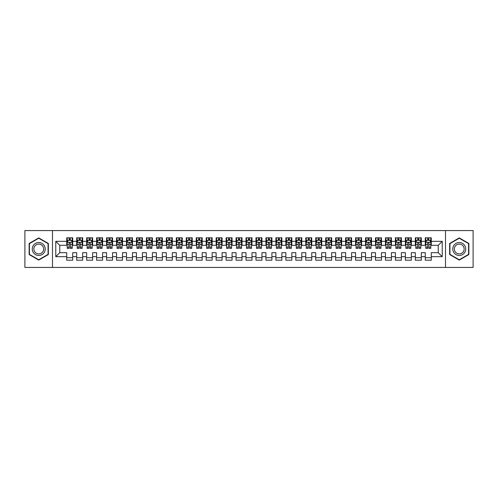 <?xml version="1.0" encoding="UTF-8"?>
<svg xmlns="http://www.w3.org/2000/svg" width="498" height="498" viewBox="0 0 498 498"><rect width="100%" height="100%" fill="white"/><g stroke="black" fill="none" stroke-linecap="round" stroke-linejoin="round"><path stroke-width="0.75" d="M445.511 267.426L473.1 267.426L473.1 230.574L445.511 230.574L445.511 267.426L52.489 267.426L52.489 230.574L24.9 230.574L24.9 267.426L52.489 267.426M445.511 230.574L52.489 230.574M55.776 256.669L55.776 241.331L66.732 241.331L66.732 245.315L59.76 245.315L59.76 252.685L55.776 256.669L66.732 256.669L66.732 260.205L72.708 260.205L72.708 256.669L76.692 256.669L76.692 260.205L82.668 260.205L82.668 256.669L86.652 256.669L86.652 260.205L92.628 260.205L92.628 256.669L96.612 256.669L96.612 260.205L102.588 260.205L102.588 256.669L106.572 256.669L106.572 260.205L112.548 260.205L112.548 256.669L116.532 256.669L116.532 260.205L122.508 260.205L122.508 256.669L126.492 256.669L126.492 260.205L132.468 260.205L132.468 256.669L136.452 256.669L136.452 260.205L142.428 260.205L142.428 256.669L146.412 256.669L146.412 260.205L152.388 260.205L152.388 256.669L156.372 256.669L156.372 260.205L162.348 260.205L162.348 256.669L166.332 256.669L166.332 260.205L172.308 260.205L172.308 256.669L176.292 256.669L176.292 260.205L182.268 260.205L182.268 256.669L186.252 256.669L186.252 260.205L192.228 260.205L192.228 256.669L196.212 256.669L196.212 260.205L202.188 260.205L202.188 256.669L206.172 256.669L206.172 260.205L212.148 260.205L212.148 256.669L216.132 256.669L216.132 260.205L222.108 260.205L222.108 256.669L226.092 256.669L226.092 260.205L232.068 260.205L232.068 256.669L236.052 256.669L236.052 260.205L242.028 260.205L242.028 256.669L246.012 256.669L246.012 260.205L251.988 260.205L251.988 256.669L255.972 256.669L255.972 260.205L261.948 260.205L261.948 256.669L265.932 256.669L265.932 260.205L271.908 260.205L271.908 256.669L275.892 256.669L275.892 260.205L281.868 260.205L281.868 256.669L285.852 256.669L285.852 260.205L291.828 260.205L291.828 256.669L295.812 256.669L295.812 260.205L301.788 260.205L301.788 256.669L305.772 256.669L305.772 260.205L311.748 260.205L311.748 256.669L315.732 256.669L315.732 260.205L321.708 260.205L321.708 256.669L325.692 256.669L325.692 260.205L331.668 260.205L331.668 256.669L335.652 256.669L335.652 260.205L341.628 260.205L341.628 256.669L345.612 256.669L345.612 260.205L351.588 260.205L351.588 256.669L355.572 256.669L355.572 260.205L361.548 260.205L361.548 256.669L365.532 256.669L365.532 260.205L371.508 260.205L371.508 256.669L375.492 256.669L375.492 260.205L381.468 260.205L381.468 256.669L385.452 256.669L385.452 260.205L391.428 260.205L391.428 256.669L395.412 256.669L395.412 260.205L401.388 260.205L401.388 256.669L405.372 256.669L405.372 260.205L411.348 260.205L411.348 256.669L415.332 256.669L415.332 260.205L421.308 260.205L421.308 256.669L425.292 256.669L425.292 260.205L431.268 260.205L431.268 252.685L438.24 252.685L438.24 245.315L431.268 245.315L431.268 241.331L442.224 241.331L442.224 256.669L431.268 256.669M431.268 241.331L431.268 237.795L425.292 237.795L425.292 241.331L421.308 241.331L421.308 237.795L415.332 237.795L415.332 241.331L411.348 241.331L411.348 237.795L405.372 237.795L405.372 241.331L401.388 241.331L401.388 237.795L395.412 237.795L395.412 241.331L391.428 241.331L391.428 237.795L385.452 237.795L385.452 241.331L381.468 241.331L381.468 237.795L375.492 237.795L375.492 241.331L371.508 241.331L371.508 237.795L365.532 237.795L365.532 241.331L361.548 241.331L361.548 237.795L355.572 237.795L355.572 241.331L351.588 241.331L351.588 237.795L345.612 237.795L345.612 241.331L341.628 241.331L341.628 237.795L335.652 237.795L335.652 241.331L331.668 241.331L331.668 237.795L325.692 237.795L325.692 241.331L321.708 241.331L321.708 237.795L315.732 237.795L315.732 241.331L311.748 241.331L311.748 237.795L305.772 237.795L305.772 241.331L301.788 241.331L301.788 237.795L295.812 237.795L295.812 241.331L291.828 241.331L291.828 237.795L285.852 237.795L285.852 241.331L281.868 241.331L281.868 237.795L275.892 237.795L275.892 241.331L271.908 241.331L271.908 237.795L265.932 237.795L265.932 241.331L261.948 241.331L261.948 237.795L255.972 237.795L255.972 241.331L251.988 241.331L251.988 237.795L246.012 237.795L246.012 241.331L242.028 241.331L242.028 237.795L236.052 237.795L236.052 241.331L232.068 241.331L232.068 237.795L226.092 237.795L226.092 241.331L222.108 241.331L222.108 237.795L216.132 237.795L216.132 241.331L212.148 241.331L212.148 237.795L206.172 237.795L206.172 241.331L202.188 241.331L202.188 237.795L196.212 237.795L196.212 241.331L192.228 241.331L192.228 237.795L186.252 237.795L186.252 241.331L182.268 241.331L182.268 237.795L176.292 237.795L176.292 241.331L172.308 241.331L172.308 237.795L166.332 237.795L166.332 241.331L162.348 241.331L162.348 237.795L156.372 237.795L156.372 241.331L152.388 241.331L152.388 237.795L146.412 237.795L146.412 241.331L142.428 241.331L142.428 237.795L136.452 237.795L136.452 241.331L132.468 241.331L132.468 237.795L126.492 237.795L126.492 241.331L122.508 241.331L122.508 237.795L116.532 237.795L116.532 241.331L112.548 241.331L112.548 237.795L106.572 237.795L106.572 241.331L102.588 241.331L102.588 237.795L96.612 237.795L96.612 241.331L92.628 241.331L92.628 237.795L86.652 237.795L86.652 241.331L82.668 241.331L82.668 237.795L76.692 237.795L76.692 241.331L72.708 241.331L72.708 237.795L66.732 237.795L66.732 241.331M421.308 256.669L421.308 252.685L425.292 252.685L425.292 256.669M442.224 241.331L438.24 245.315M411.348 256.669L411.348 252.685L415.332 252.685L415.332 256.669M425.292 241.331L425.292 245.315L421.308 245.315L421.308 241.331M401.388 256.669L401.388 252.685L405.372 252.685L405.372 256.669M415.332 241.331L415.332 245.315L411.348 245.315L411.348 241.331M391.428 256.669L391.428 252.685L395.412 252.685L395.412 256.669M405.372 241.331L405.372 245.315L401.388 245.315L401.388 241.331M381.468 256.669L381.468 252.685L385.452 252.685L385.452 256.669M395.412 241.331L395.412 245.315L391.428 245.315L391.428 241.331M371.508 256.669L371.508 252.685L375.492 252.685L375.492 256.669M385.452 241.331L385.452 245.315L381.468 245.315L381.468 241.331M361.548 256.669L361.548 252.685L365.532 252.685L365.532 256.669M375.492 241.331L375.492 245.315L371.508 245.315L371.508 241.331M351.588 256.669L351.588 252.685L355.572 252.685L355.572 256.669M365.532 241.331L365.532 245.315L361.548 245.315L361.548 241.331M341.628 256.669L341.628 252.685L345.612 252.685L345.612 256.669M355.572 241.331L355.572 245.315L351.588 245.315L351.588 241.331M331.668 256.669L331.668 252.685L335.652 252.685L335.652 256.669M345.612 241.331L345.612 245.315L341.628 245.315L341.628 241.331M321.708 256.669L321.708 252.685L325.692 252.685L325.692 256.669M335.652 241.331L335.652 245.315L331.668 245.315L331.668 241.331M311.748 256.669L311.748 252.685L315.732 252.685L315.732 256.669M325.692 241.331L325.692 245.315L321.708 245.315L321.708 241.331M301.788 256.669L301.788 252.685L305.772 252.685L305.772 256.669M315.732 241.331L315.732 245.315L311.748 245.315L311.748 241.331M291.828 256.669L291.828 252.685L295.812 252.685L295.812 256.669M305.772 241.331L305.772 245.315L301.788 245.315L301.788 241.331M281.868 256.669L281.868 252.685L285.852 252.685L285.852 256.669M295.812 241.331L295.812 245.315L291.828 245.315L291.828 241.331M271.908 256.669L271.908 252.685L275.892 252.685L275.892 256.669M285.852 241.331L285.852 245.315L281.868 245.315L281.868 241.331M261.948 256.669L261.948 252.685L265.932 252.685L265.932 256.669M275.892 241.331L275.892 245.315L271.908 245.315L271.908 241.331M251.988 256.669L251.988 252.685L255.972 252.685L255.972 256.669M265.932 241.331L265.932 245.315L261.948 245.315L261.948 241.331M242.028 256.669L242.028 252.685L246.012 252.685L246.012 256.669M255.972 241.331L255.972 245.315L251.988 245.315L251.988 241.331M232.068 256.669L232.068 252.685L236.052 252.685L236.052 256.669M246.012 241.331L246.012 245.315L242.028 245.315L242.028 241.331M222.108 256.669L222.108 252.685L226.092 252.685L226.092 256.669M236.052 241.331L236.052 245.315L232.068 245.315L232.068 241.331M212.148 256.669L212.148 252.685L216.132 252.685L216.132 256.669M226.092 241.331L226.092 245.315L222.108 245.315L222.108 241.331M202.188 256.669L202.188 252.685L206.172 252.685L206.172 256.669M216.132 241.331L216.132 245.315L212.148 245.315L212.148 241.331M192.228 256.669L192.228 252.685L196.212 252.685L196.212 256.669M206.172 241.331L206.172 245.315L202.188 245.315L202.188 241.331M182.268 256.669L182.268 252.685L186.252 252.685L186.252 256.669M196.212 241.331L196.212 245.315L192.228 245.315L192.228 241.331M172.308 256.669L172.308 252.685L176.292 252.685L176.292 256.669M186.252 241.331L186.252 245.315L182.268 245.315L182.268 241.331M162.348 256.669L162.348 252.685L166.332 252.685L166.332 256.669M176.292 241.331L176.292 245.315L172.308 245.315L172.308 241.331M152.388 256.669L152.388 252.685L156.372 252.685L156.372 256.669M166.332 241.331L166.332 245.315L162.348 245.315L162.348 241.331M142.428 256.669L142.428 252.685L146.412 252.685L146.412 256.669M156.372 241.331L156.372 245.315L152.388 245.315L152.388 241.331M132.468 256.669L132.468 252.685L136.452 252.685L136.452 256.669M146.412 241.331L146.412 245.315L142.428 245.315L142.428 241.331M122.508 256.669L122.508 252.685L126.492 252.685L126.492 256.669M136.452 241.331L136.452 245.315L132.468 245.315L132.468 241.331M112.548 256.669L112.548 252.685L116.532 252.685L116.532 256.669M126.492 241.331L126.492 245.315L122.508 245.315L122.508 241.331M102.588 256.669L102.588 252.685L106.572 252.685L106.572 256.669M116.532 241.331L116.532 245.315L112.548 245.315L112.548 241.331M92.628 256.669L92.628 252.685L96.612 252.685L96.612 256.669M106.572 241.331L106.572 245.315L102.588 245.315L102.588 241.331M82.668 256.669L82.668 252.685L86.652 252.685L86.652 256.669M96.612 241.331L96.612 245.315L92.628 245.315L92.628 241.331M72.708 256.669L72.708 252.685L76.692 252.685L76.692 256.669M86.652 241.331L86.652 245.315L82.668 245.315L82.668 241.331M59.76 252.685L66.732 252.685L66.732 256.669M76.692 241.331L76.692 245.315L72.708 245.315L72.708 241.331M425.292 240.285L425.79 240.285M430.77 240.285L431.268 240.285M415.332 240.285L415.83 240.285M420.81 240.285L421.308 240.285M405.372 240.285L405.87 240.285M410.85 240.285L411.348 240.285M395.412 240.285L395.91 240.285M400.89 240.285L401.388 240.285M385.452 240.285L385.95 240.285M390.93 240.285L391.428 240.285M375.492 240.285L375.99 240.285M380.97 240.285L381.468 240.285M365.532 240.285L366.03 240.285M371.01 240.285L371.508 240.285M355.572 240.285L356.07 240.285M361.05 240.285L361.548 240.285M345.612 240.285L346.11 240.285M351.09 240.285L351.588 240.285M335.652 240.285L336.15 240.285M341.13 240.285L341.628 240.285M325.692 240.285L326.19 240.285M331.17 240.285L331.668 240.285M315.732 240.285L316.23 240.285M321.21 240.285L321.708 240.285M305.772 240.285L306.27 240.285M311.25 240.285L311.748 240.285M295.812 240.285L296.31 240.285M301.29 240.285L301.788 240.285M285.852 240.285L286.35 240.285M291.33 240.285L291.828 240.285M275.892 240.285L276.39 240.285M281.37 240.285L281.868 240.285M265.932 240.285L266.43 240.285M271.41 240.285L271.908 240.285M255.972 240.285L256.47 240.285M261.45 240.285L261.948 240.285M246.012 240.285L246.51 240.285M251.49 240.285L251.988 240.285M236.052 240.285L236.55 240.285M241.53 240.285L242.028 240.285M226.092 240.285L226.59 240.285M231.57 240.285L232.068 240.285M216.132 240.285L216.63 240.285M221.61 240.285L222.108 240.285M206.172 240.285L206.67 240.285M211.65 240.285L212.148 240.285M196.212 240.285L196.71 240.285M201.69 240.285L202.188 240.285M186.252 240.285L186.75 240.285M191.73 240.285L192.228 240.285M176.292 240.285L176.79 240.285M181.77 240.285L182.268 240.285M166.332 240.285L166.83 240.285M171.81 240.285L172.308 240.285M156.372 240.285L156.87 240.285M161.85 240.285L162.348 240.285M146.412 240.285L146.91 240.285M151.89 240.285L152.388 240.285M136.452 240.285L136.95 240.285M141.93 240.285L142.428 240.285M126.492 240.285L126.99 240.285M131.97 240.285L132.468 240.285M116.532 240.285L117.03 240.285M122.01 240.285L122.508 240.285M106.572 240.285L107.07 240.285M112.05 240.285L112.548 240.285M96.612 240.285L97.11 240.285M102.09 240.285L102.588 240.285M86.652 240.285L87.15 240.285M92.13 240.285L92.628 240.285M76.692 240.285L77.19 240.285M82.17 240.285L82.668 240.285M66.732 240.285L67.23 240.285M72.21 240.285L72.708 240.285M66.732 257.715L72.708 257.715M76.692 257.715L82.668 257.715M86.652 257.715L92.628 257.715M96.612 257.715L102.588 257.715M106.572 257.715L112.548 257.715M116.532 257.715L122.508 257.715M126.492 257.715L132.468 257.715M136.452 257.715L142.428 257.715M146.412 257.715L152.388 257.715M156.372 257.715L162.348 257.715M166.332 257.715L172.308 257.715M176.292 257.715L182.268 257.715M186.252 257.715L192.228 257.715M196.212 257.715L202.188 257.715M206.172 257.715L212.148 257.715M216.132 257.715L222.108 257.715M226.092 257.715L232.068 257.715M236.052 257.715L242.028 257.715M246.012 257.715L251.988 257.715M255.972 257.715L261.948 257.715M265.932 257.715L271.908 257.715M275.892 257.715L281.868 257.715M285.852 257.715L291.828 257.715M295.812 257.715L301.788 257.715M305.772 257.715L311.748 257.715M315.732 257.715L321.708 257.715M325.692 257.715L331.668 257.715M335.652 257.715L341.628 257.715M345.612 257.715L351.588 257.715M355.572 257.715L361.548 257.715M365.532 257.715L371.508 257.715M375.492 257.715L381.468 257.715M385.452 257.715L391.428 257.715M395.412 257.715L401.388 257.715M405.372 257.715L411.348 257.715M415.332 257.715L421.308 257.715M425.292 257.715L431.268 257.715M55.776 241.331L59.76 245.315M438.24 252.685L442.224 256.669M48.356 243.454L38.744 237.901L29.133 243.454L29.133 254.546L38.744 260.099L48.356 254.546L48.356 243.454M449.644 243.454L449.644 254.546L459.256 260.099L468.867 254.546L468.867 243.454L459.256 237.901L449.644 243.454M70.318 239.09L69.122 239.09M72.21 247.151L70.318 247.151L70.318 248.402L72.21 248.402L72.21 242.327L71.214 240.335L68.226 240.335L67.23 242.327L67.23 248.402L69.122 248.402L69.122 247.151L67.23 247.151M67.23 242.327L67.23 237.795M72.21 242.327L72.21 237.795M69.122 240.335L69.122 237.795M70.318 237.795L70.318 240.335M70.318 247.151L70.318 243.074C69.919 242.308 69.521 242.308 69.122 243.074L69.122 247.151M70.318 240.285L69.122 240.285M80.278 239.09L79.082 239.09M82.17 247.151L80.278 247.151L80.278 248.402L82.17 248.402L82.17 242.327L81.174 240.335L78.186 240.335L77.19 242.327L77.19 248.402L79.082 248.402L79.082 247.151L77.19 247.151M77.19 242.327L77.19 237.795M82.17 242.327L82.17 237.795M79.082 240.335L79.082 237.795M80.278 237.795L80.278 240.335M80.278 247.151L80.278 243.074C79.879 242.308 79.481 242.308 79.082 243.074L79.082 247.151M80.278 240.285L79.082 240.285M90.238 239.09L89.042 239.09M92.13 247.151L90.238 247.151L90.238 248.402L92.13 248.402L92.13 242.327L91.134 240.335L88.146 240.335L87.15 242.327L87.15 248.402L89.042 248.402L89.042 247.151L87.15 247.151M87.15 242.327L87.15 237.795M92.13 242.327L92.13 237.795M89.042 240.335L89.042 237.795M90.238 237.795L90.238 240.335M90.238 247.151L90.238 243.074C89.839 242.308 89.441 242.308 89.042 243.074L89.042 247.151M90.238 240.285L89.042 240.285M44.353 245.763A6.474 6.474 0 0 0 35.507 243.391A6.474 6.474 0 0 0 33.136 252.237A6.474 6.474 0 0 0 41.981 254.609A6.474 6.474 0 0 0 44.353 245.763M42.99 246.547A4.899 4.899 0 0 0 36.292 244.755A4.899 4.899 0 0 0 34.499 251.453A4.899 4.899 0 0 0 41.197 253.245A4.899 4.899 0 0 0 42.99 246.547M38.744 259.751L29.432 254.378L29.432 243.622L38.744 238.249L48.057 243.622L48.057 254.378L38.744 259.751M464.864 245.763A6.474 6.474 0 0 0 456.019 243.391A6.474 6.474 0 0 0 453.647 252.237A6.474 6.474 0 0 0 462.493 254.609A6.474 6.474 0 0 0 464.864 245.763M463.501 246.547A4.899 4.899 0 0 0 456.803 244.755A4.899 4.899 0 0 0 455.01 251.453A4.899 4.899 0 0 0 461.708 253.245A4.899 4.899 0 0 0 463.501 246.547M459.256 259.751L449.943 254.378L449.943 243.622L459.256 238.249L468.568 243.622L468.568 254.378L459.256 259.751M100.198 239.09L99.002 239.09M102.09 247.151L100.198 247.151L100.198 248.402L102.09 248.402L102.09 242.327L101.094 240.335L98.106 240.335L97.11 242.327L97.11 248.402L99.002 248.402L99.002 247.151L97.11 247.151M97.11 242.327L97.11 237.795M102.09 242.327L102.09 237.795M99.002 240.335L99.002 237.795M100.198 237.795L100.198 240.335M100.198 247.151L100.198 243.074C99.799 242.308 99.401 242.308 99.002 243.074L99.002 247.151M100.198 240.285L99.002 240.285M110.158 239.09L108.962 239.09M112.05 247.151L110.158 247.151L110.158 248.402L112.05 248.402L112.05 242.327L111.054 240.335L108.066 240.335L107.07 242.327L107.07 248.402L108.962 248.402L108.962 247.151L107.07 247.151M107.07 242.327L107.07 237.795M112.05 242.327L112.05 237.795M108.962 240.335L108.962 237.795M110.158 237.795L110.158 240.335M110.158 247.151L110.158 243.074C109.759 242.308 109.361 242.308 108.962 243.074L108.962 247.151M110.158 240.285L108.962 240.285M120.118 239.09L118.922 239.09M122.01 247.151L120.118 247.151L120.118 248.402L122.01 248.402L122.01 242.327L121.014 240.335L118.026 240.335L117.03 242.327L117.03 248.402L118.922 248.402L118.922 247.151L117.03 247.151M117.03 242.327L117.03 237.795M122.01 242.327L122.01 237.795M118.922 240.335L118.922 237.795M120.118 237.795L120.118 240.335M120.118 247.151L120.118 243.074C119.719 242.308 119.321 242.308 118.922 243.074L118.922 247.151M120.118 240.285L118.922 240.285M130.078 239.09L128.882 239.09M131.97 247.151L130.078 247.151L130.078 248.402L131.97 248.402L131.97 242.327L130.974 240.335L127.986 240.335L126.99 242.327L126.99 248.402L128.882 248.402L128.882 247.151L126.99 247.151M126.99 242.327L126.99 237.795M131.97 242.327L131.97 237.795M128.882 240.335L128.882 237.795M130.078 237.795L130.078 240.335M130.078 247.151L130.078 243.074C129.679 242.308 129.281 242.308 128.882 243.074L128.882 247.151M130.078 240.285L128.882 240.285M140.038 239.09L138.842 239.09M141.93 247.151L140.038 247.151L140.038 248.402L141.93 248.402L141.93 242.327L140.934 240.335L137.946 240.335L136.95 242.327L136.95 248.402L138.842 248.402L138.842 247.151L136.95 247.151M136.95 242.327L136.95 237.795M141.93 242.327L141.93 237.795M138.842 240.335L138.842 237.795M140.038 237.795L140.038 240.335M140.038 247.151L140.038 243.074C139.639 242.308 139.241 242.308 138.842 243.074L138.842 247.151M140.038 240.285L138.842 240.285M149.998 239.09L148.802 239.09M151.89 247.151L149.998 247.151L149.998 248.402L151.89 248.402L151.89 242.327L150.894 240.335L147.906 240.335L146.91 242.327L146.91 248.402L148.802 248.402L148.802 247.151L146.91 247.151M146.91 242.327L146.91 237.795M151.89 242.327L151.89 237.795M148.802 240.335L148.802 237.795M149.998 237.795L149.998 240.335M149.998 247.151L149.998 243.074C149.599 242.308 149.201 242.308 148.802 243.074L148.802 247.151M149.998 240.285L148.802 240.285M159.958 239.09L158.762 239.09M161.85 247.151L159.958 247.151L159.958 248.402L161.85 248.402L161.85 242.327L160.854 240.335L157.866 240.335L156.87 242.327L156.87 248.402L158.762 248.402L158.762 247.151L156.87 247.151M156.87 242.327L156.87 237.795M161.85 242.327L161.85 237.795M158.762 240.335L158.762 237.795M159.958 237.795L159.958 240.335M159.958 247.151L159.958 243.074C159.559 242.308 159.161 242.308 158.762 243.074L158.762 247.151M159.958 240.285L158.762 240.285M169.918 239.09L168.722 239.09M171.81 247.151L169.918 247.151L169.918 248.402L171.81 248.402L171.81 242.327L170.814 240.335L167.826 240.335L166.83 242.327L166.83 248.402L168.722 248.402L168.722 247.151L166.83 247.151M166.83 242.327L166.83 237.795M171.81 242.327L171.81 237.795M168.722 240.335L168.722 237.795M169.918 237.795L169.918 240.335M169.918 247.151L169.918 243.074C169.519 242.308 169.121 242.308 168.722 243.074L168.722 247.151M169.918 240.285L168.722 240.285M179.878 239.09L178.682 239.09M181.77 247.151L179.878 247.151L179.878 248.402L181.77 248.402L181.77 242.327L180.774 240.335L177.786 240.335L176.79 242.327L176.79 248.402L178.682 248.402L178.682 247.151L176.79 247.151M176.79 242.327L176.79 237.795M181.77 242.327L181.77 237.795M178.682 240.335L178.682 237.795M179.878 237.795L179.878 240.335M179.878 247.151L179.878 243.074C179.479 242.308 179.081 242.308 178.682 243.074L178.682 247.151M179.878 240.285L178.682 240.285M189.838 239.09L188.642 239.09M191.73 247.151L189.838 247.151L189.838 248.402L191.73 248.402L191.73 242.327L190.734 240.335L187.746 240.335L186.75 242.327L186.75 248.402L188.642 248.402L188.642 247.151L186.75 247.151M186.75 242.327L186.75 237.795M191.73 242.327L191.73 237.795M188.642 240.335L188.642 237.795M189.838 237.795L189.838 240.335M189.838 247.151L189.838 243.074C189.439 242.308 189.041 242.308 188.642 243.074L188.642 247.151M189.838 240.285L188.642 240.285M199.798 239.09L198.602 239.09M201.69 247.151L199.798 247.151L199.798 248.402L201.69 248.402L201.69 242.327L200.694 240.335L197.706 240.335L196.71 242.327L196.71 248.402L198.602 248.402L198.602 247.151L196.71 247.151M196.71 242.327L196.71 237.795M201.69 242.327L201.69 237.795M198.602 240.335L198.602 237.795M199.798 237.795L199.798 240.335M199.798 247.151L199.798 243.074C199.399 242.308 199.001 242.308 198.602 243.074L198.602 247.151M199.798 240.285L198.602 240.285M209.758 239.09L208.562 239.09M211.65 247.151L209.758 247.151L209.758 248.402L211.65 248.402L211.65 242.327L210.654 240.335L207.666 240.335L206.67 242.327L206.67 248.402L208.562 248.402L208.562 247.151L206.67 247.151M206.67 242.327L206.67 237.795M211.65 242.327L211.65 237.795M208.562 240.335L208.562 237.795M209.758 237.795L209.758 240.335M209.758 247.151L209.758 243.074C209.359 242.308 208.961 242.308 208.562 243.074L208.562 247.151M209.758 240.285L208.562 240.285M219.718 239.09L218.522 239.09M221.61 247.151L219.718 247.151L219.718 248.402L221.61 248.402L221.61 242.327L220.614 240.335L217.626 240.335L216.63 242.327L216.63 248.402L218.522 248.402L218.522 247.151L216.63 247.151M216.63 242.327L216.63 237.795M221.61 242.327L221.61 237.795M218.522 240.335L218.522 237.795M219.718 237.795L219.718 240.335M219.718 247.151L219.718 243.074C219.319 242.308 218.921 242.308 218.522 243.074L218.522 247.151M219.718 240.285L218.522 240.285M229.678 239.09L228.482 239.09M231.57 247.151L229.678 247.151L229.678 248.402L231.57 248.402L231.57 242.327L230.574 240.335L227.586 240.335L226.59 242.327L226.59 248.402L228.482 248.402L228.482 247.151L226.59 247.151M226.59 242.327L226.59 237.795M231.57 242.327L231.57 237.795M228.482 240.335L228.482 237.795M229.678 237.795L229.678 240.335M229.678 247.151L229.678 243.074C229.279 242.308 228.881 242.308 228.482 243.074L228.482 247.151M229.678 240.285L228.482 240.285M239.638 239.09L238.442 239.09M241.53 247.151L239.638 247.151L239.638 248.402L241.53 248.402L241.53 242.327L240.534 240.335L237.546 240.335L236.55 242.327L236.55 248.402L238.442 248.402L238.442 247.151L236.55 247.151M236.55 242.327L236.55 237.795M241.53 242.327L241.53 237.795M238.442 240.335L238.442 237.795M239.638 237.795L239.638 240.335M239.638 247.151L239.638 243.074C239.239 242.308 238.841 242.308 238.442 243.074L238.442 247.151M239.638 240.285L238.442 240.285M249.598 239.09L248.402 239.09M251.49 247.151L249.598 247.151L249.598 248.402L251.49 248.402L251.49 242.327L250.494 240.335L247.506 240.335L246.51 242.327L246.51 248.402L248.402 248.402L248.402 247.151L246.51 247.151M246.51 242.327L246.51 237.795M251.49 242.327L251.49 237.795M248.402 240.335L248.402 237.795M249.598 237.795L249.598 240.335M249.598 247.151L249.598 243.074C249.199 242.308 248.801 242.308 248.402 243.074L248.402 247.151M249.598 240.285L248.402 240.285M259.558 239.09L258.362 239.09M261.45 247.151L259.558 247.151L259.558 248.402L261.45 248.402L261.45 242.327L260.454 240.335L257.466 240.335L256.47 242.327L256.47 248.402L258.362 248.402L258.362 247.151L256.47 247.151M256.47 242.327L256.47 237.795M261.45 242.327L261.45 237.795M258.362 240.335L258.362 237.795M259.558 237.795L259.558 240.335M259.558 247.151L259.558 243.074C259.159 242.308 258.761 242.308 258.362 243.074L258.362 247.151M259.558 240.285L258.362 240.285M269.518 239.09L268.322 239.09M271.41 247.151L269.518 247.151L269.518 248.402L271.41 248.402L271.41 242.327L270.414 240.335L267.426 240.335L266.43 242.327L266.43 248.402L268.322 248.402L268.322 247.151L266.43 247.151M266.43 242.327L266.43 237.795M271.41 242.327L271.41 237.795M268.322 240.335L268.322 237.795M269.518 237.795L269.518 240.335M269.518 247.151L269.518 243.074C269.119 242.308 268.721 242.308 268.322 243.074L268.322 247.151M269.518 240.285L268.322 240.285M279.478 239.09L278.282 239.09M281.37 247.151L279.478 247.151L279.478 248.402L281.37 248.402L281.37 242.327L280.374 240.335L277.386 240.335L276.39 242.327L276.39 248.402L278.282 248.402L278.282 247.151L276.39 247.151M276.39 242.327L276.39 237.795M281.37 242.327L281.37 237.795M278.282 240.335L278.282 237.795M279.478 237.795L279.478 240.335M279.478 247.151L279.478 243.074C279.079 242.308 278.681 242.308 278.282 243.074L278.282 247.151M279.478 240.285L278.282 240.285M289.438 239.09L288.242 239.09M291.33 247.151L289.438 247.151L289.438 248.402L291.33 248.402L291.33 242.327L290.334 240.335L287.346 240.335L286.35 242.327L286.35 248.402L288.242 248.402L288.242 247.151L286.35 247.151M286.35 242.327L286.35 237.795M291.33 242.327L291.33 237.795M288.242 240.335L288.242 237.795M289.438 237.795L289.438 240.335M289.438 247.151L289.438 243.074C289.039 242.308 288.641 242.308 288.242 243.074L288.242 247.151M289.438 240.285L288.242 240.285M299.398 239.09L298.202 239.09M301.29 247.151L299.398 247.151L299.398 248.402L301.29 248.402L301.29 242.327L300.294 240.335L297.306 240.335L296.31 242.327L296.31 248.402L298.202 248.402L298.202 247.151L296.31 247.151M296.31 242.327L296.31 237.795M301.29 242.327L301.29 237.795M298.202 240.335L298.202 237.795M299.398 237.795L299.398 240.335M299.398 247.151L299.398 243.074C298.999 242.308 298.601 242.308 298.202 243.074L298.202 247.151M299.398 240.285L298.202 240.285M309.358 239.09L308.162 239.09M311.25 247.151L309.358 247.151L309.358 248.402L311.25 248.402L311.25 242.327L310.254 240.335L307.266 240.335L306.27 242.327L306.27 248.402L308.162 248.402L308.162 247.151L306.27 247.151M306.27 242.327L306.27 237.795M311.25 242.327L311.25 237.795M308.162 240.335L308.162 237.795M309.358 237.795L309.358 240.335M309.358 247.151L309.358 243.074C308.959 242.308 308.561 242.308 308.162 243.074L308.162 247.151M309.358 240.285L308.162 240.285M319.318 239.09L318.122 239.09M321.21 247.151L319.318 247.151L319.318 248.402L321.21 248.402L321.21 242.327L320.214 240.335L317.226 240.335L316.23 242.327L316.23 248.402L318.122 248.402L318.122 247.151L316.23 247.151M316.23 242.327L316.23 237.795M321.21 242.327L321.21 237.795M318.122 240.335L318.122 237.795M319.318 237.795L319.318 240.335M319.318 247.151L319.318 243.074C318.919 242.308 318.521 242.308 318.122 243.074L318.122 247.151M319.318 240.285L318.122 240.285M329.278 239.09L328.082 239.09M331.17 247.151L329.278 247.151L329.278 248.402L331.17 248.402L331.17 242.327L330.174 240.335L327.186 240.335L326.19 242.327L326.19 248.402L328.082 248.402L328.082 247.151L326.19 247.151M326.19 242.327L326.19 237.795M331.17 242.327L331.17 237.795M328.082 240.335L328.082 237.795M329.278 237.795L329.278 240.335M329.278 247.151L329.278 243.074C328.879 242.308 328.481 242.308 328.082 243.074L328.082 247.151M329.278 240.285L328.082 240.285M339.238 239.09L338.042 239.09M341.13 247.151L339.238 247.151L339.238 248.402L341.13 248.402L341.13 242.327L340.134 240.335L337.146 240.335L336.15 242.327L336.15 248.402L338.042 248.402L338.042 247.151L336.15 247.151M336.15 242.327L336.15 237.795M341.13 242.327L341.13 237.795M338.042 240.335L338.042 237.795M339.238 237.795L339.238 240.335M339.238 247.151L339.238 243.074C338.839 242.308 338.441 242.308 338.042 243.074L338.042 247.151M339.238 240.285L338.042 240.285M349.198 239.09L348.002 239.09M351.09 247.151L349.198 247.151L349.198 248.402L351.09 248.402L351.09 242.327L350.094 240.335L347.106 240.335L346.11 242.327L346.11 248.402L348.002 248.402L348.002 247.151L346.11 247.151M346.11 242.327L346.11 237.795M351.09 242.327L351.09 237.795M348.002 240.335L348.002 237.795M349.198 237.795L349.198 240.335M349.198 247.151L349.198 243.074C348.799 242.308 348.401 242.308 348.002 243.074L348.002 247.151M349.198 240.285L348.002 240.285M359.158 239.09L357.962 239.09M361.05 247.151L359.158 247.151L359.158 248.402L361.05 248.402L361.05 242.327L360.054 240.335L357.066 240.335L356.07 242.327L356.07 248.402L357.962 248.402L357.962 247.151L356.07 247.151M356.07 242.327L356.07 237.795M361.05 242.327L361.05 237.795M357.962 240.335L357.962 237.795M359.158 237.795L359.158 240.335M359.158 247.151L359.158 243.074C358.759 242.308 358.361 242.308 357.962 243.074L357.962 247.151M359.158 240.285L357.962 240.285M369.118 239.09L367.922 239.09M371.01 247.151L369.118 247.151L369.118 248.402L371.01 248.402L371.01 242.327L370.014 240.335L367.026 240.335L366.03 242.327L366.03 248.402L367.922 248.402L367.922 247.151L366.03 247.151M366.03 242.327L366.03 237.795M371.01 242.327L371.01 237.795M367.922 240.335L367.922 237.795M369.118 237.795L369.118 240.335M369.118 247.151L369.118 243.074C368.719 242.308 368.321 242.308 367.922 243.074L367.922 247.151M369.118 240.285L367.922 240.285M379.078 239.09L377.882 239.09M380.97 247.151L379.078 247.151L379.078 248.402L380.97 248.402L380.97 242.327L379.974 240.335L376.986 240.335L375.99 242.327L375.99 248.402L377.882 248.402L377.882 247.151L375.99 247.151M375.99 242.327L375.99 237.795M380.97 242.327L380.97 237.795M377.882 240.335L377.882 237.795M379.078 237.795L379.078 240.335M379.078 247.151L379.078 243.074C378.679 242.308 378.281 242.308 377.882 243.074L377.882 247.151M379.078 240.285L377.882 240.285M389.038 239.09L387.842 239.09M390.93 247.151L389.038 247.151L389.038 248.402L390.93 248.402L390.93 242.327L389.934 240.335L386.946 240.335L385.95 242.327L385.95 248.402L387.842 248.402L387.842 247.151L385.95 247.151M385.95 242.327L385.95 237.795M390.93 242.327L390.93 237.795M387.842 240.335L387.842 237.795M389.038 237.795L389.038 240.335M389.038 247.151L389.038 243.074C388.639 242.308 388.241 242.308 387.842 243.074L387.842 247.151M389.038 240.285L387.842 240.285M398.998 239.09L397.802 239.09M400.89 247.151L398.998 247.151L398.998 248.402L400.89 248.402L400.89 242.327L399.894 240.335L396.906 240.335L395.91 242.327L395.91 248.402L397.802 248.402L397.802 247.151L395.91 247.151M395.91 242.327L395.91 237.795M400.89 242.327L400.89 237.795M397.802 240.335L397.802 237.795M398.998 237.795L398.998 240.335M398.998 247.151L398.998 243.074C398.599 242.308 398.201 242.308 397.802 243.074L397.802 247.151M398.998 240.285L397.802 240.285M408.958 239.09L407.762 239.09M410.85 247.151L408.958 247.151L408.958 248.402L410.85 248.402L410.85 242.327L409.854 240.335L406.866 240.335L405.87 242.327L405.87 248.402L407.762 248.402L407.762 247.151L405.87 247.151M405.87 242.327L405.87 237.795M410.85 242.327L410.85 237.795M407.762 240.335L407.762 237.795M408.958 237.795L408.958 240.335M408.958 247.151L408.958 243.074C408.559 242.308 408.161 242.308 407.762 243.074L407.762 247.151M408.958 240.285L407.762 240.285M418.918 239.09L417.722 239.09M420.81 247.151L418.918 247.151L418.918 248.402L420.81 248.402L420.81 242.327L419.814 240.335L416.826 240.335L415.83 242.327L415.83 248.402L417.722 248.402L417.722 247.151L415.83 247.151M415.83 242.327L415.83 237.795M420.81 242.327L420.81 237.795M417.722 240.335L417.722 237.795M418.918 237.795L418.918 240.335M418.918 247.151L418.918 243.074C418.519 242.308 418.121 242.308 417.722 243.074L417.722 247.151M418.918 240.285L417.722 240.285M428.878 239.09L427.682 239.09M430.77 247.151L428.878 247.151L428.878 248.402L430.77 248.402L430.77 242.327L429.774 240.335L426.786 240.335L425.79 242.327L425.79 248.402L427.682 248.402L427.682 247.151L425.79 247.151M425.79 242.327L425.79 237.795M430.77 242.327L430.77 237.795M427.682 240.335L427.682 237.795M428.878 237.795L428.878 240.335M428.878 247.151L428.878 243.074C428.479 242.308 428.081 242.308 427.682 243.074L427.682 247.151M428.878 240.285L427.682 240.285M72.185 242.277L67.255 242.277M67.23 240.453L68.164 240.453M71.276 240.453L72.21 240.453M69.122 244.487L67.23 244.487M72.21 244.487L70.318 244.487M70.318 239.725L69.122 239.725M82.145 242.277L77.215 242.277M77.19 240.453L78.124 240.453M81.236 240.453L82.17 240.453M79.082 244.487L77.19 244.487M82.17 244.487L80.278 244.487M80.278 239.725L79.082 239.725M92.105 242.277L87.175 242.277M87.15 240.453L88.084 240.453M91.196 240.453L92.13 240.453M89.042 244.487L87.15 244.487M92.13 244.487L90.238 244.487M90.238 239.725L89.042 239.725M102.065 242.277L97.135 242.277M97.11 240.453L98.044 240.453M101.156 240.453L102.09 240.453M99.002 244.487L97.11 244.487M102.09 244.487L100.198 244.487M100.198 239.725L99.002 239.725M112.025 242.277L107.095 242.277M107.07 240.453L108.004 240.453M111.116 240.453L112.05 240.453M108.962 244.487L107.07 244.487M112.05 244.487L110.158 244.487M110.158 239.725L108.962 239.725M121.985 242.277L117.055 242.277M117.03 240.453L117.964 240.453M121.076 240.453L122.01 240.453M118.922 244.487L117.03 244.487M122.01 244.487L120.118 244.487M120.118 239.725L118.922 239.725M131.945 242.277L127.015 242.277M126.99 240.453L127.924 240.453M131.036 240.453L131.97 240.453M128.882 244.487L126.99 244.487M131.97 244.487L130.078 244.487M130.078 239.725L128.882 239.725M141.905 242.277L136.975 242.277M136.95 240.453L137.884 240.453M140.996 240.453L141.93 240.453M138.842 244.487L136.95 244.487M141.93 244.487L140.038 244.487M140.038 239.725L138.842 239.725M151.865 242.277L146.935 242.277M146.91 240.453L147.844 240.453M150.956 240.453L151.89 240.453M148.802 244.487L146.91 244.487M151.89 244.487L149.998 244.487M149.998 239.725L148.802 239.725M161.825 242.277L156.895 242.277M156.87 240.453L157.804 240.453M160.916 240.453L161.85 240.453M158.762 244.487L156.87 244.487M161.85 244.487L159.958 244.487M159.958 239.725L158.762 239.725M171.785 242.277L166.855 242.277M166.83 240.453L167.764 240.453M170.876 240.453L171.81 240.453M168.722 244.487L166.83 244.487M171.81 244.487L169.918 244.487M169.918 239.725L168.722 239.725M181.745 242.277L176.815 242.277M176.79 240.453L177.724 240.453M180.836 240.453L181.77 240.453M178.682 244.487L176.79 244.487M181.77 244.487L179.878 244.487M179.878 239.725L178.682 239.725M191.705 242.277L186.775 242.277M186.75 240.453L187.684 240.453M190.796 240.453L191.73 240.453M188.642 244.487L186.75 244.487M191.73 244.487L189.838 244.487M189.838 239.725L188.642 239.725M201.665 242.277L196.735 242.277M196.71 240.453L197.644 240.453M200.756 240.453L201.69 240.453M198.602 244.487L196.71 244.487M201.69 244.487L199.798 244.487M199.798 239.725L198.602 239.725M211.625 242.277L206.695 242.277M206.67 240.453L207.604 240.453M210.716 240.453L211.65 240.453M208.562 244.487L206.67 244.487M211.65 244.487L209.758 244.487M209.758 239.725L208.562 239.725M221.585 242.277L216.655 242.277M216.63 240.453L217.564 240.453M220.676 240.453L221.61 240.453M218.522 244.487L216.63 244.487M221.61 244.487L219.718 244.487M219.718 239.725L218.522 239.725M231.545 242.277L226.615 242.277M226.59 240.453L227.524 240.453M230.636 240.453L231.57 240.453M228.482 244.487L226.59 244.487M231.57 244.487L229.678 244.487M229.678 239.725L228.482 239.725M241.505 242.277L236.575 242.277M236.55 240.453L237.484 240.453M240.596 240.453L241.53 240.453M238.442 244.487L236.55 244.487M241.53 244.487L239.638 244.487M239.638 239.725L238.442 239.725M251.465 242.277L246.535 242.277M246.51 240.453L247.444 240.453M250.556 240.453L251.49 240.453M248.402 244.487L246.51 244.487M251.49 244.487L249.598 244.487M249.598 239.725L248.402 239.725M261.425 242.277L256.495 242.277M256.47 240.453L257.404 240.453M260.516 240.453L261.45 240.453M258.362 244.487L256.47 244.487M261.45 244.487L259.558 244.487M259.558 239.725L258.362 239.725M271.385 242.277L266.455 242.277M266.43 240.453L267.364 240.453M270.476 240.453L271.41 240.453M268.322 244.487L266.43 244.487M271.41 244.487L269.518 244.487M269.518 239.725L268.322 239.725M281.345 242.277L276.415 242.277M276.39 240.453L277.324 240.453M280.436 240.453L281.37 240.453M278.282 244.487L276.39 244.487M281.37 244.487L279.478 244.487M279.478 239.725L278.282 239.725M291.305 242.277L286.375 242.277M286.35 240.453L287.284 240.453M290.396 240.453L291.33 240.453M288.242 244.487L286.35 244.487M291.33 244.487L289.438 244.487M289.438 239.725L288.242 239.725M301.265 242.277L296.335 242.277M296.31 240.453L297.244 240.453M300.356 240.453L301.29 240.453M298.202 244.487L296.31 244.487M301.29 244.487L299.398 244.487M299.398 239.725L298.202 239.725M311.225 242.277L306.295 242.277M306.27 240.453L307.204 240.453M310.316 240.453L311.25 240.453M308.162 244.487L306.27 244.487M311.25 244.487L309.358 244.487M309.358 239.725L308.162 239.725M321.185 242.277L316.255 242.277M316.23 240.453L317.164 240.453M320.276 240.453L321.21 240.453M318.122 244.487L316.23 244.487M321.21 244.487L319.318 244.487M319.318 239.725L318.122 239.725M331.145 242.277L326.215 242.277M326.19 240.453L327.124 240.453M330.236 240.453L331.17 240.453M328.082 244.487L326.19 244.487M331.17 244.487L329.278 244.487M329.278 239.725L328.082 239.725M341.105 242.277L336.175 242.277M336.15 240.453L337.084 240.453M340.196 240.453L341.13 240.453M338.042 244.487L336.15 244.487M341.13 244.487L339.238 244.487M339.238 239.725L338.042 239.725M351.065 242.277L346.135 242.277M346.11 240.453L347.044 240.453M350.156 240.453L351.09 240.453M348.002 244.487L346.11 244.487M351.09 244.487L349.198 244.487M349.198 239.725L348.002 239.725M361.025 242.277L356.095 242.277M356.07 240.453L357.004 240.453M360.116 240.453L361.05 240.453M357.962 244.487L356.07 244.487M361.05 244.487L359.158 244.487M359.158 239.725L357.962 239.725M370.985 242.277L366.055 242.277M366.03 240.453L366.964 240.453M370.076 240.453L371.01 240.453M367.922 244.487L366.03 244.487M371.01 244.487L369.118 244.487M369.118 239.725L367.922 239.725M380.945 242.277L376.015 242.277M375.99 240.453L376.924 240.453M380.036 240.453L380.97 240.453M377.882 244.487L375.99 244.487M380.97 244.487L379.078 244.487M379.078 239.725L377.882 239.725M390.905 242.277L385.975 242.277M385.95 240.453L386.884 240.453M389.996 240.453L390.93 240.453M387.842 244.487L385.95 244.487M390.93 244.487L389.038 244.487M389.038 239.725L387.842 239.725M400.865 242.277L395.935 242.277M395.91 240.453L396.844 240.453M399.956 240.453L400.89 240.453M397.802 244.487L395.91 244.487M400.89 244.487L398.998 244.487M398.998 239.725L397.802 239.725M410.825 242.277L405.895 242.277M405.87 240.453L406.804 240.453M409.916 240.453L410.85 240.453M407.762 244.487L405.87 244.487M410.85 244.487L408.958 244.487M408.958 239.725L407.762 239.725M420.785 242.277L415.855 242.277M415.83 240.453L416.764 240.453M419.876 240.453L420.81 240.453M417.722 244.487L415.83 244.487M420.81 244.487L418.918 244.487M418.918 239.725L417.722 239.725M430.745 242.277L425.815 242.277M425.79 240.453L426.724 240.453M429.836 240.453L430.77 240.453M427.682 244.487L425.79 244.487M430.77 244.487L428.878 244.487M428.878 239.725L427.682 239.725"/></g></svg>
